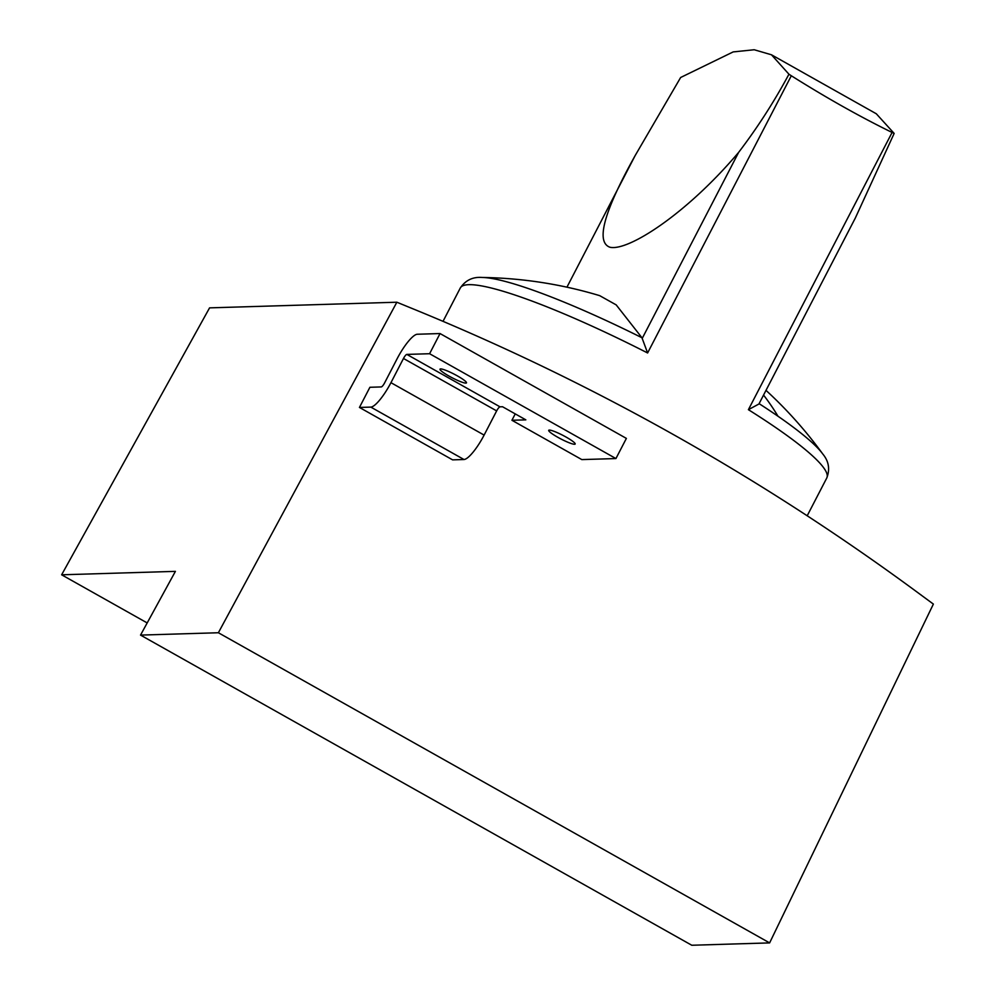 <?xml version="1.0" encoding="UTF-8"?>
<svg xmlns="http://www.w3.org/2000/svg" width="995" height="995" viewBox="0 0 995 995"><rect width="100%" height="100%" fill="white"/><g stroke="black" fill="none" stroke-linecap="round" stroke-linejoin="round"><path stroke-width="1.49" d="M921.059 594.91L921.009 594.985C762.158 477.476 592.124 381.806 410.923 307.99L396.856 302.219L218.378 632.745L769.62 942.899L933.372 604.089L920.91 594.91M769.62 942.899L691.774 945.25L140.531 635.096L218.378 632.745M140.531 635.096L175.406 571.366L61.628 574.799L147.185 622.932M61.628 574.799L209.572 307.865L396.856 302.219M511.928 420.276L525.833 419.853L502.537 406.744L500.012 406.831A4.589 1.095 119.4 0 0 496.654 410.898L484.117 435.089A27.524 6.567 119.4 0 1 463.993 459.516L452.613 459.864L359.444 407.44L369.904 387.279L381.272 386.931A4.589 1.095 119.4 0 0 384.63 382.864L397.167 358.66A27.524 6.567 119.4 0 1 417.303 334.245L440.039 333.549L626.377 438.397L615.93 458.558L581.814 459.59L511.928 420.276L515.236 413.895M359.444 407.44L370.824 407.104A27.524 6.567 119.4 0 0 390.948 382.677L403.485 358.474A4.589 1.095 119.4 0 1 406.843 354.407L429.591 353.722L440.039 333.549M429.591 353.722L615.93 458.558M574.563 444.267A14.913 2.065 27.4 0 1 559.401 438.161A14.913 2.065 27.4 0 1 548.705 430.313A14.913 2.065 27.4 0 1 549.327 430.076A14.913 2.065 27.4 0 1 564.488 436.196A14.913 2.065 27.4 0 1 575.172 444.031A14.913 2.065 27.4 0 1 574.563 444.267M465.859 383.112A14.913 2.065 27.4 0 1 450.698 377.005A14.913 2.065 27.4 0 1 440.014 369.157A14.913 2.065 27.4 0 1 440.636 368.921A14.913 2.065 27.4 0 1 455.797 375.028A14.913 2.065 27.4 0 1 466.481 382.876A14.913 2.065 27.4 0 1 465.859 383.112M443.024 321.335L460.312 287.978A206.4 28.532 27.4 0 1 647.608 352.976L791.311 75.757C826.422 97.846 860.016 116.751 892.092 132.459L748.402 409.679L758.924 404.007L855.339 218.004L894.157 133.417L876.296 113.766L771.473 54.787L754.198 49.75L733.178 51.914L680.655 77.486L635.208 155.481C603.99 211.45 595.545 242.034 609.885 247.22C628.019 251.623 686.774 213.813 738.651 152.359C757.431 127.696 774.197 101.652 788.948 74.215L771.473 54.787M855.339 218.004L758.924 404.007M635.208 155.481L566.939 287.182L635.208 155.481M892.092 132.459L894.157 133.417M647.608 352.976L641.949 337.74L616.179 304.88L599.687 295.652A428.845 428.845 0 0 0 482.177 277.468A199.025 27.512 27.4 0 1 641.949 337.74M791.311 75.757L788.948 74.215M403.485 358.474L496.654 410.898M406.843 354.407L500.012 406.831M390.948 382.677L484.117 435.089M370.824 407.104L463.993 459.516M748.402 409.679A206.4 28.532 27.4 0 1 777.207 428.584A206.4 28.532 27.4 0 1 826.795 477.948L807.206 515.758M642.235 338.362L738.651 152.359M759.098 403.659A199.025 27.512 27.4 0 1 777.99 416.233A428.845 287.381 -55.4 0 0 763.551 395.077M777.99 416.233A199.025 27.512 27.4 0 1 822.79 454.019A428.845 428.845 0 0 0 766.001 390.363M822.79 454.019C828.798 461.245 830.129 469.23 826.795 477.948M482.177 277.468C472.812 276.722 465.523 280.229 460.312 287.978"/></g></svg>
